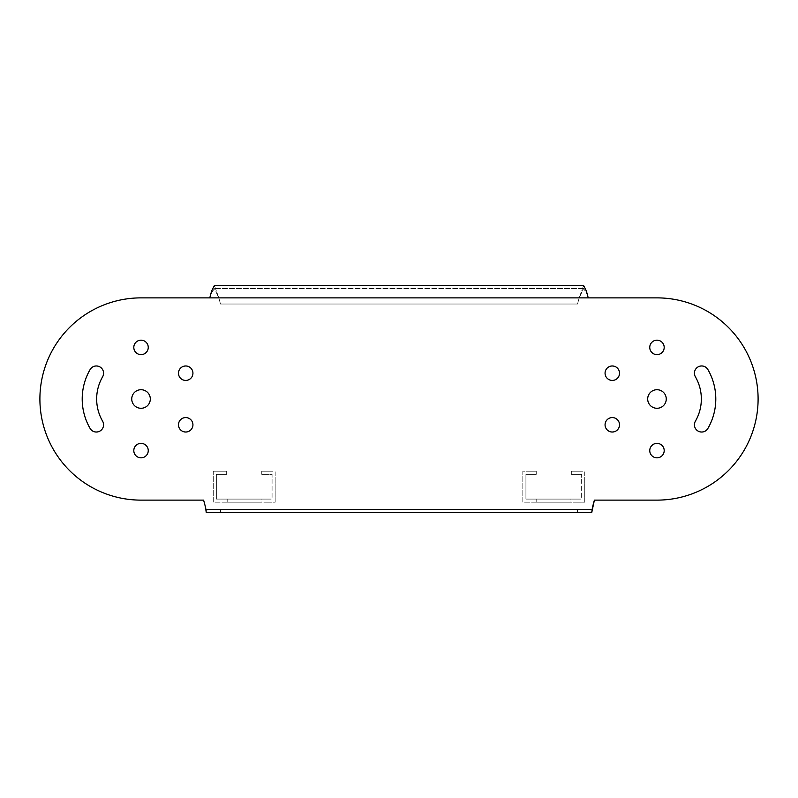 <?xml version="1.0" encoding="UTF-8"?>
<svg xmlns="http://www.w3.org/2000/svg" width="798" height="798" viewBox="0 0 798 798"><rect width="100%" height="100%" fill="white"/><g stroke="black" fill="none" stroke-linecap="round" stroke-linejoin="round"><path stroke-width="0.6" stroke-dasharray="3.99 2.99" d="M268.986 471.229L275.17 471.229L275.17 477.423L275.17 471.229L261.754 471.229L268.986 471.229M272.078 477.423L272.078 474.331L268.986 474.331L272.078 474.331L272.078 499.089L268.986 499.089L272.078 499.089L272.078 477.423M261.754 474.331L268.986 474.331L261.754 474.331L261.754 471.229L261.754 474.331M275.17 477.423L275.17 502.191L268.986 502.191L275.17 502.191L275.17 477.423M268.986 502.191L213.256 502.191L213.256 495.997L213.256 502.191L268.986 502.191M268.986 499.089L216.358 499.089L216.358 495.997L216.358 499.089L268.986 499.089M213.256 495.997L213.256 471.229L219.45 471.229L213.256 471.229L213.256 495.997M216.358 495.997L216.358 474.331L219.45 474.331L216.358 474.331L216.358 495.997M219.45 471.229L226.672 471.229L226.672 474.331L219.45 474.331L226.672 474.331L226.672 471.229L219.45 471.229M261.245 499.089L227.191 499.089L261.245 499.089L227.191 499.089L261.245 499.089L227.191 499.089L261.245 499.089L227.191 499.089L261.245 499.089L227.191 499.089L261.245 499.089L227.191 499.089L261.245 499.089L227.191 499.089L261.245 499.089L227.191 499.089L261.245 499.089L227.191 499.089L261.245 499.089L227.191 499.089L261.245 499.089L261.245 502.191L227.191 502.191L261.245 502.191L227.191 502.191L261.245 502.191L227.191 502.191L261.245 502.191L227.191 502.191L261.245 502.191L227.191 502.191L261.245 502.191L227.191 502.191L261.245 502.191L227.191 502.191L261.245 502.191L227.191 502.191L261.245 502.191L227.191 502.191L261.245 502.191L227.191 502.191L261.245 502.191L261.245 499.089M227.191 499.089L227.191 502.191L227.191 499.089M578.55 471.229L584.744 471.229L584.744 477.423L584.744 471.229L571.328 471.229L578.55 471.229M581.642 477.423L581.642 474.331L578.55 474.331L581.642 474.331L581.642 499.089L578.55 499.089L581.642 499.089L581.642 477.423M571.328 474.331L578.55 474.331L571.328 474.331L571.328 471.229L571.328 474.331M584.744 477.423L584.744 502.191L578.55 502.191L584.744 502.191L584.744 477.423M578.55 502.191L522.83 502.191L522.83 495.997L522.83 502.191L578.55 502.191M578.55 499.089L525.922 499.089L525.922 495.997L525.922 499.089L578.55 499.089M522.83 495.997L522.83 471.229L529.014 471.229L522.83 471.229L522.83 495.997M525.922 495.997L525.922 474.331L529.014 474.331L525.922 474.331L525.922 495.997M529.014 471.229L536.246 471.229L536.246 474.331L529.014 474.331L536.246 474.331L536.246 471.229L529.014 471.229M570.809 499.089L536.755 499.089L570.809 499.089L536.755 499.089L570.809 499.089L536.755 499.089L570.809 499.089L536.755 499.089L570.809 499.089L536.755 499.089L570.809 499.089L536.755 499.089L570.809 499.089L536.755 499.089L570.809 499.089L536.755 499.089L570.809 499.089L536.755 499.089L570.809 499.089L536.755 499.089L570.809 499.089L570.809 502.191L536.755 502.191L570.809 502.191L536.755 502.191L570.809 502.191L536.755 502.191L570.809 502.191L536.755 502.191L570.809 502.191L536.755 502.191L570.809 502.191L536.755 502.191L570.809 502.191L536.755 502.191L570.809 502.191L536.755 502.191L570.809 502.191L536.755 502.191L570.809 502.191L536.755 502.191L570.809 502.191L570.809 499.089M536.755 499.089L536.755 502.191L536.755 499.089M141.027 500.127A101.127 101.127 0 0 1 39.9 399A101.127 101.127 0 0 1 141.027 297.873L209.764 297.873L141.027 297.873A101.127 101.127 0 0 0 39.9 399A101.127 101.127 0 0 0 141.027 500.127L203.62 500.127L141.027 500.127A101.127 101.127 0 0 1 39.9 399A101.127 101.127 0 0 1 141.027 297.873M150.313 399A9.287 9.287 0 0 1 141.027 408.287A9.287 9.287 0 0 1 131.74 399A9.287 9.287 0 0 1 141.027 389.713A9.287 9.287 0 0 1 150.313 399A9.287 9.287 0 0 1 141.027 408.287A9.287 9.287 0 0 1 131.74 399A9.287 9.287 0 0 0 141.027 408.287A9.287 9.287 0 0 0 150.313 399A9.287 9.287 0 0 0 141.027 389.713A9.287 9.287 0 0 0 131.74 399A9.287 9.287 0 0 1 141.027 389.713A9.287 9.287 0 0 1 150.313 399M148.248 450.591A7.222 7.222 0 0 1 141.027 457.823A7.222 7.222 0 0 1 133.805 450.591A7.222 7.222 0 0 1 141.027 443.369A7.222 7.222 0 0 1 148.248 450.591A7.222 7.222 0 0 1 141.027 457.823A7.222 7.222 0 0 1 133.805 450.591A7.222 7.222 0 0 0 141.027 457.823A7.222 7.222 0 0 0 148.248 450.591A7.222 7.222 0 0 0 141.027 443.369A7.222 7.222 0 0 0 133.805 450.591A7.222 7.222 0 0 1 141.027 443.369A7.222 7.222 0 0 1 148.248 450.591M192.936 424.795A7.222 7.222 0 0 1 185.705 432.017A7.222 7.222 0 0 1 178.483 424.795A7.222 7.222 0 0 1 185.705 417.573A7.222 7.222 0 0 1 192.936 424.795A7.222 7.222 0 0 1 185.705 432.017A7.222 7.222 0 0 1 178.483 424.795A7.222 7.222 0 0 0 185.705 432.017A7.222 7.222 0 0 0 192.936 424.795A7.222 7.222 0 0 0 185.705 417.573A7.222 7.222 0 0 0 178.483 424.795A7.222 7.222 0 0 1 185.705 417.573A7.222 7.222 0 0 1 192.936 424.795M192.936 373.205A7.222 7.222 0 0 1 185.705 380.427A7.222 7.222 0 0 1 178.483 373.205A7.222 7.222 0 0 1 185.705 365.983A7.222 7.222 0 0 1 192.936 373.205A7.222 7.222 0 0 1 185.705 380.427A7.222 7.222 0 0 1 178.483 373.205A7.222 7.222 0 0 0 185.705 380.427A7.222 7.222 0 0 0 192.936 373.205A7.222 7.222 0 0 0 185.705 365.983A7.222 7.222 0 0 0 178.483 373.205A7.222 7.222 0 0 1 185.705 365.983A7.222 7.222 0 0 1 192.936 373.205M148.248 347.409A7.222 7.222 0 0 1 141.027 354.631A7.222 7.222 0 0 1 133.805 347.409A7.222 7.222 0 0 1 141.027 340.177A7.222 7.222 0 0 1 148.248 347.409A7.222 7.222 0 0 1 141.027 354.631A7.222 7.222 0 0 1 133.805 347.409A7.222 7.222 0 0 0 141.027 354.631A7.222 7.222 0 0 0 148.248 347.409A7.222 7.222 0 0 0 141.027 340.177A7.222 7.222 0 0 0 133.805 347.409A7.222 7.222 0 0 1 141.027 340.177A7.222 7.222 0 0 1 148.248 347.409M664.195 347.409A7.222 7.222 0 0 1 656.973 354.631A7.222 7.222 0 0 1 649.752 347.409A7.222 7.222 0 0 1 656.973 340.177A7.222 7.222 0 0 1 664.195 347.409A7.222 7.222 0 0 1 656.973 354.631A7.222 7.222 0 0 1 649.752 347.409A7.222 7.222 0 0 0 656.973 354.631A7.222 7.222 0 0 0 664.195 347.409A7.222 7.222 0 0 0 656.973 340.177A7.222 7.222 0 0 0 649.752 347.409A7.222 7.222 0 0 1 656.973 340.177A7.222 7.222 0 0 1 664.195 347.409M82.204 399A58.823 58.823 0 0 1 90.084 369.594A7.222 7.222 0 0 1 99.959 366.95A7.222 7.222 0 0 1 102.603 376.816A44.369 44.369 0 0 0 102.603 421.184A7.222 7.222 0 0 1 99.959 431.05A7.222 7.222 0 0 1 90.084 428.406A58.823 58.823 0 0 1 82.204 399M664.195 450.591A7.222 7.222 0 0 1 656.973 457.823A7.222 7.222 0 0 1 649.752 450.591A7.222 7.222 0 0 1 656.973 443.369A7.222 7.222 0 0 1 664.195 450.591A7.222 7.222 0 0 1 656.973 457.823A7.222 7.222 0 0 1 649.752 450.591A7.222 7.222 0 0 0 656.973 457.823A7.222 7.222 0 0 0 664.195 450.591A7.222 7.222 0 0 0 656.973 443.369A7.222 7.222 0 0 0 649.752 450.591A7.222 7.222 0 0 1 656.973 443.369A7.222 7.222 0 0 1 664.195 450.591M619.517 424.795A7.222 7.222 0 0 1 612.295 432.017A7.222 7.222 0 0 1 605.064 424.795A7.222 7.222 0 0 1 612.295 417.573A7.222 7.222 0 0 1 619.517 424.795A7.222 7.222 0 0 1 612.295 432.017A7.222 7.222 0 0 1 605.064 424.795A7.222 7.222 0 0 0 612.295 432.017A7.222 7.222 0 0 0 619.517 424.795A7.222 7.222 0 0 0 612.295 417.573A7.222 7.222 0 0 0 605.064 424.795A7.222 7.222 0 0 1 612.295 417.573A7.222 7.222 0 0 1 619.517 424.795M619.517 373.205A7.222 7.222 0 0 1 612.295 380.427A7.222 7.222 0 0 1 605.064 373.205A7.222 7.222 0 0 1 612.295 365.983A7.222 7.222 0 0 1 619.517 373.205A7.222 7.222 0 0 1 612.295 380.427A7.222 7.222 0 0 1 605.064 373.205A7.222 7.222 0 0 0 612.295 380.427A7.222 7.222 0 0 0 619.517 373.205A7.222 7.222 0 0 0 612.295 365.983A7.222 7.222 0 0 0 605.064 373.205A7.222 7.222 0 0 1 612.295 365.983A7.222 7.222 0 0 1 619.517 373.205M694.43 373.205A7.222 7.222 0 0 1 707.916 369.594A58.823 58.823 0 0 1 707.916 428.406A7.222 7.222 0 0 1 694.43 424.795A7.222 7.222 0 0 1 695.397 421.184A44.369 44.369 0 0 0 695.397 376.816A7.222 7.222 0 0 1 694.43 373.205M666.26 399A9.287 9.287 0 0 1 656.973 408.287A9.287 9.287 0 0 1 647.687 399A9.287 9.287 0 0 1 656.973 389.713A9.287 9.287 0 0 1 666.26 399A9.287 9.287 0 0 1 656.973 408.287A9.287 9.287 0 0 1 647.687 399A9.287 9.287 0 0 0 656.973 408.287A9.287 9.287 0 0 0 666.26 399A9.287 9.287 0 0 0 656.973 389.713A9.287 9.287 0 0 0 647.687 399A9.287 9.287 0 0 1 656.973 389.713A9.287 9.287 0 0 1 666.26 399M205.555 507.348L206.243 509.413L206.931 509.413L206.931 512.506L220.477 512.506L206.931 512.506L206.931 509.413L206.243 509.413L591.757 509.413L206.243 509.413L203.62 500.127L206.243 512.506L591.757 512.506L577.523 512.506L577.523 509.413L206.931 509.413L591.069 509.413L577.523 509.413L577.523 512.506L220.477 512.506L220.477 509.413L220.477 512.506L591.069 512.506L591.069 509.413L591.069 512.506L591.757 512.506L592.445 507.348L591.757 509.413L591.069 509.413L591.757 509.413L594.38 500.127L592.445 507.348M206.931 512.506L206.243 512.506L206.931 512.506M211.61 291.071L209.764 297.873L211.61 292.776L214.403 288.587L218.832 297.873L214.403 285.494L218.832 297.873L214.403 288.587L211.61 292.776L209.764 297.873L656.973 297.873A101.127 101.127 0 0 1 758.1 399A101.127 101.127 0 0 1 656.973 500.127L594.38 500.127L656.973 500.127A101.127 101.127 0 0 0 758.1 399A101.127 101.127 0 0 0 656.973 297.873L209.764 297.873L588.236 297.873L586.39 292.776L583.597 288.587L579.168 297.873L583.597 288.587L586.39 292.776L588.236 297.873L586.39 291.071M583.597 285.494L579.168 297.873L583.597 285.494L214.403 285.494M220.477 304.018L577.523 304.018L579.168 297.873L577.523 304.018L579.168 297.873L577.523 304.018L220.477 304.018L577.523 304.018L220.477 304.018L218.832 297.873L220.477 304.018M656.973 500.127A101.127 101.127 0 0 0 758.1 399A101.127 101.127 0 0 0 656.973 297.873M715.796 399A58.823 58.823 0 0 0 707.916 369.594A58.823 58.823 0 0 1 707.916 428.406A7.222 7.222 0 0 1 698.041 431.05A7.222 7.222 0 0 1 695.397 421.184A44.369 44.369 0 0 0 701.342 399A44.369 44.369 0 0 1 695.397 421.184A7.222 7.222 0 0 0 698.041 431.05A7.222 7.222 0 0 0 707.916 428.406A58.823 58.823 0 0 0 715.796 399M103.57 373.205A7.222 7.222 0 0 0 90.084 369.594A7.222 7.222 0 0 1 103.57 373.205A7.222 7.222 0 0 1 102.603 376.816A44.369 44.369 0 0 0 102.603 421.184A7.222 7.222 0 0 1 103.57 424.795A7.222 7.222 0 0 0 102.603 421.184A44.369 44.369 0 0 1 102.603 376.816M90.084 428.406A58.823 58.823 0 0 1 90.084 369.594A58.823 58.823 0 0 0 90.084 428.406A7.222 7.222 0 0 0 103.57 424.795A7.222 7.222 0 0 1 90.084 428.406M695.397 376.816A7.222 7.222 0 0 1 698.041 366.95A7.222 7.222 0 0 1 707.916 369.594A7.222 7.222 0 0 0 698.041 366.95A7.222 7.222 0 0 0 695.397 376.816A44.369 44.369 0 0 1 701.342 399A44.369 44.369 0 0 0 695.397 376.816M579.168 297.873L218.832 297.873L579.168 297.873M583.597 288.587L214.403 288.587L583.597 288.587"/><path stroke-width="1.2" d="M141.027 500.127L203.62 500.127L205.555 507.348L203.62 500.127L141.027 500.127A101.127 101.127 0 0 1 39.9 399A101.127 101.127 0 0 1 141.027 297.873L209.764 297.873L141.027 297.873M131.74 399A9.287 9.287 0 0 0 141.027 408.287A9.287 9.287 0 0 0 150.313 399A9.287 9.287 0 0 0 141.027 389.713A9.287 9.287 0 0 0 131.74 399M133.805 450.591A7.222 7.222 0 0 0 141.027 457.823A7.222 7.222 0 0 0 148.248 450.591A7.222 7.222 0 0 0 141.027 443.369A7.222 7.222 0 0 0 133.805 450.591M178.483 424.795A7.222 7.222 0 0 0 185.705 432.017A7.222 7.222 0 0 0 192.936 424.795A7.222 7.222 0 0 0 185.705 417.573A7.222 7.222 0 0 0 178.483 424.795M178.483 373.205A7.222 7.222 0 0 0 185.705 380.427A7.222 7.222 0 0 0 192.936 373.205A7.222 7.222 0 0 0 185.705 365.983A7.222 7.222 0 0 0 178.483 373.205M133.805 347.409A7.222 7.222 0 0 0 141.027 354.631A7.222 7.222 0 0 0 148.248 347.409A7.222 7.222 0 0 0 141.027 340.177A7.222 7.222 0 0 0 133.805 347.409M649.752 347.409A7.222 7.222 0 0 0 656.973 354.631A7.222 7.222 0 0 0 664.195 347.409A7.222 7.222 0 0 0 656.973 340.177A7.222 7.222 0 0 0 649.752 347.409M90.084 369.594A58.823 58.823 0 0 0 90.084 428.406A7.222 7.222 0 0 0 99.959 431.05A7.222 7.222 0 0 0 102.603 421.184A44.369 44.369 0 0 1 102.603 376.816A7.222 7.222 0 0 0 99.959 366.95A7.222 7.222 0 0 0 90.084 369.594M649.752 450.591A7.222 7.222 0 0 0 656.973 457.823A7.222 7.222 0 0 0 664.195 450.591A7.222 7.222 0 0 0 656.973 443.369A7.222 7.222 0 0 0 649.752 450.591M605.064 424.795A7.222 7.222 0 0 0 612.295 432.017A7.222 7.222 0 0 0 619.517 424.795A7.222 7.222 0 0 0 612.295 417.573A7.222 7.222 0 0 0 605.064 424.795M605.064 373.205A7.222 7.222 0 0 0 612.295 380.427A7.222 7.222 0 0 0 619.517 373.205A7.222 7.222 0 0 0 612.295 365.983A7.222 7.222 0 0 0 605.064 373.205M707.916 369.594A7.222 7.222 0 0 0 694.43 373.205A7.222 7.222 0 0 0 695.397 376.816A44.369 44.369 0 0 1 695.397 421.184A7.222 7.222 0 0 0 699.786 431.778A7.222 7.222 0 0 0 707.916 428.406A58.823 58.823 0 0 0 707.916 369.594M647.687 399A9.287 9.287 0 0 0 656.973 408.287A9.287 9.287 0 0 0 666.26 399A9.287 9.287 0 0 0 656.973 389.713A9.287 9.287 0 0 0 647.687 399M586.39 291.071L583.597 285.494L586.39 291.071L588.236 297.873L656.973 297.873A101.127 101.127 0 0 1 758.1 399A101.127 101.127 0 0 1 656.973 500.127L594.38 500.127L591.757 512.506L206.243 512.506L205.555 507.348M211.61 291.071L214.403 285.494L211.61 291.071L209.764 297.873L656.973 297.873M102.603 376.816A7.222 7.222 0 0 0 103.57 373.205M592.445 507.348L594.38 500.127L656.973 500.127M583.597 285.494L214.403 285.494"/></g></svg>
